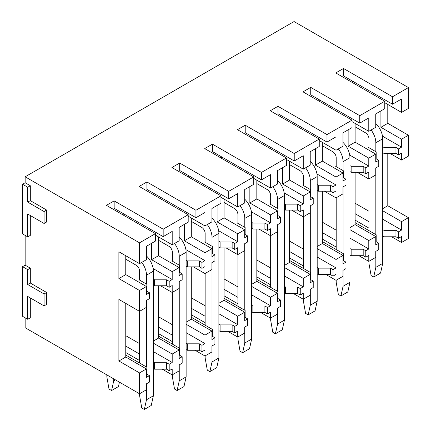 <?xml version="1.0" encoding="UTF-8"?>
<svg xmlns="http://www.w3.org/2000/svg" width="431" height="431" viewBox="0 0 431 431"><rect width="100%" height="100%" fill="white"/><g stroke="black" fill="none" stroke-linecap="round" stroke-linejoin="round"><path stroke-width="0.65" d="M25.154 317.798L25.154 327.727L139.525 393.762L139.525 372.907L118.886 360.995L118.886 299.426L139.525 311.344L139.525 290.494L118.886 278.577L118.886 251.769L139.525 263.68L139.525 242.831L25.154 176.796L25.154 182.755L22.574 184.247L22.574 233.893L27.735 236.872L27.735 214.035L44.075 223.468L44.075 211.551L27.735 202.117L27.735 187.226L22.574 184.247M22.574 266.66L22.574 316.311L27.735 319.29L27.735 296.453L44.075 305.886L44.075 293.969L27.735 284.535L27.735 269.639L22.574 266.66L25.154 265.173L25.154 235.385M408.426 87.579L392.517 96.765L392.517 104.216L401.547 99.001L401.547 112.405L408.426 108.434L408.426 87.579L294.055 21.55L25.154 176.796M163.171 229.179L163.171 236.624L172.201 231.409L172.201 244.813L179.167 240.794L179.167 227.39L188.196 222.175L188.196 214.73L163.171 229.179L114.156 200.878L106.419 205.345L155.435 233.645L139.525 242.831M188.196 214.73L139.181 186.429L146.923 181.963L195.938 210.263L220.963 195.814L171.942 167.514L179.684 163.047L228.699 191.342L253.724 176.899L204.709 148.598L212.445 144.132L261.461 172.427L286.486 157.983L237.47 129.683L245.212 125.216L294.228 153.511L319.252 139.068L270.237 110.767L277.973 106.301L326.989 134.596L352.014 120.152L302.998 91.851L310.735 87.385L359.756 115.68L384.775 101.237L335.76 72.936L343.502 68.47L392.517 96.765M384.775 101.237L384.775 108.682L375.746 113.897L375.746 127.301L368.785 131.32L368.785 117.916L359.756 123.131L359.756 115.68M352.014 120.152L352.014 127.598L342.984 132.813L342.984 146.217L336.018 150.236L336.018 136.832L326.989 142.047L326.989 134.596M319.252 139.068L319.252 146.513L310.223 151.728L310.223 165.132L303.257 169.151L303.257 155.747L294.228 160.962L294.228 153.511M286.486 157.983L286.486 165.429L277.456 170.644L277.456 184.048L270.49 188.067L270.49 174.663L261.461 179.878L261.461 172.427M253.724 176.899L253.724 184.344L244.695 189.559L244.695 202.963L237.729 206.982L237.729 193.578L228.699 198.793L228.699 191.342M220.963 195.814L220.963 203.26L211.933 208.475L211.933 221.879L204.967 225.898L204.967 212.494L195.938 217.709L195.938 210.263M155.435 233.645L155.435 241.091L146.405 246.306L146.405 259.71L139.525 263.68M401.547 112.405L384.775 102.723M368.785 131.32L352.014 121.639M336.018 150.236L319.252 140.554M303.257 169.151L286.486 159.47M270.49 188.067L253.724 178.386M237.729 206.982L220.963 197.301M204.967 225.898L188.196 216.217M172.201 244.813L155.435 235.132M382.712 152.671L383.919 153.366L395.954 153.366L398.535 154.853L401.547 153.118L401.547 160.068L408.426 156.097L408.426 135.242L387.787 123.331L380.907 127.301L380.907 110.918M387.787 123.331L387.787 104.464M349.95 171.586L351.152 172.281L363.193 172.281L365.774 173.768L368.785 172.034L368.785 178.984L375.746 174.964L375.746 168.009L378.757 166.274L378.757 160.316L375.746 162.056L375.746 154.109L355.112 142.192L348.146 146.217L348.146 129.833M355.112 142.192L355.112 123.428M317.189 190.502L318.39 191.197L330.432 191.197L333.012 192.684L336.018 190.949L336.018 197.899L342.984 193.88L342.984 186.925L345.996 185.19L345.996 179.231L342.984 180.972L342.984 173.025L322.345 161.108L315.379 165.132L315.379 148.749M322.345 161.108L322.345 142.343M284.422 209.418L285.629 210.112L297.665 210.112L300.245 211.605L303.257 209.865L303.257 216.815L310.223 212.795L310.223 205.846L313.229 204.105L313.229 198.147L310.223 199.887L310.223 191.94L289.584 180.029L282.617 184.048L282.617 167.664M289.584 180.029L289.584 161.259M251.661 228.333L252.862 229.028L264.903 229.028L267.484 230.52L270.49 228.78L270.49 235.73L277.456 231.711L277.456 224.761L280.468 223.021L280.468 217.062L277.456 218.803L277.456 210.856L256.822 198.944L249.856 202.963L249.856 186.58M256.822 198.944L256.822 180.174M218.894 247.249L220.101 247.944L232.142 247.944L234.717 249.436L237.729 247.696L237.729 254.646L244.695 250.626L244.695 243.677L247.706 241.936L247.706 235.978L244.695 237.718L244.695 229.771L224.055 217.86L217.089 221.879L217.089 205.495M224.055 217.86L224.055 199.09M186.133 266.164L187.34 266.859L199.375 266.859L201.956 268.351L204.967 266.611L204.967 273.561L211.933 269.542L211.933 262.592L214.94 260.852L214.94 254.893L211.933 256.634L211.933 248.687L191.294 236.775L184.328 240.794L184.328 224.411M191.294 236.775L191.294 218.005M153.371 285.08L154.573 285.775L166.614 285.775L169.194 287.267L172.201 285.527L172.201 292.477L179.167 288.458L179.167 281.508L182.178 279.767L182.178 273.809L179.167 275.549L179.167 267.603L158.527 255.691L151.567 259.71L151.567 243.326M158.527 255.691L158.527 236.921M139.525 311.344L146.405 307.373L146.405 300.423L149.417 298.683L149.417 292.724L146.405 294.465L146.405 286.518L125.766 274.606L118.886 278.577M125.766 274.606L125.766 255.739M408.426 135.242L401.547 139.218L380.907 127.301M375.746 154.109L368.785 158.134L348.146 146.217M342.984 173.025L336.018 177.049L315.379 165.132M310.223 191.94L303.257 195.965L282.617 184.048M277.456 210.856L270.49 214.88L249.856 202.963M244.695 229.771L237.729 233.796L217.089 221.879M211.933 248.687L204.967 252.711L184.328 240.794M179.167 267.603L172.201 271.627L151.567 259.71M146.405 286.518L139.525 290.494M398.535 154.853L398.535 148.9L401.547 147.16L401.547 139.218M365.774 173.768L365.774 167.815L368.785 166.075L368.785 158.134M333.012 192.684L333.012 186.731L336.018 184.991L336.018 177.049M300.245 211.605L300.245 205.646L303.257 203.906L303.257 195.965M267.484 230.52L267.484 224.562L270.49 222.822L270.49 214.88M234.717 249.436L234.717 243.477L237.729 241.737L237.729 233.796M201.956 268.351L201.956 262.393L204.967 260.653L204.967 252.711M169.194 287.267L169.194 281.308L172.201 279.568L172.201 271.627M401.547 160.068L389.936 153.366M368.785 178.984L357.175 172.281M336.018 197.899L324.408 191.197M303.257 216.815L291.647 210.112M270.49 235.73L258.886 229.028M237.729 254.646L226.119 247.944M204.967 273.561L193.357 266.859M172.201 292.477L160.591 285.775M408.426 217.66L401.547 221.631L401.547 230.073L398.535 231.808L398.535 238.262L401.547 236.527L401.547 242.486L408.426 238.51L408.426 217.66L387.787 205.743L382.712 208.674M387.787 205.743L387.787 153.366M375.746 236.527L368.785 240.546L368.785 248.989L365.774 250.723L365.774 257.178L368.785 255.443L368.785 261.401L375.746 257.377L375.746 251.418L378.757 249.684L378.757 243.229L375.746 244.964L375.746 236.527L355.112 224.61L349.95 227.59M355.112 224.61L355.112 172.281M342.984 255.443L336.018 259.462L336.018 267.904L333.012 269.639L333.012 276.093L336.018 274.358L336.018 280.317L342.984 276.293L342.984 270.334L345.996 268.599L345.996 262.145L342.984 263.88L342.984 255.443L322.345 243.526L317.189 246.505M322.345 243.526L322.345 191.197M310.223 274.358L303.257 278.378L303.257 286.82L300.245 288.56L300.245 295.014L303.257 293.274L303.257 299.233L310.223 295.208L310.223 289.255L313.229 287.515L313.229 281.06L310.223 282.801L310.223 274.358L289.584 262.441L284.422 265.421M289.584 262.441L289.584 210.112M277.456 293.274L270.49 297.293L270.49 305.735L267.484 307.475L267.484 313.93L270.49 312.189L270.49 318.148L277.456 314.124L277.456 308.17L280.468 306.43L280.468 299.976L277.456 301.716L277.456 293.274L256.822 281.357L251.661 284.336M256.822 281.357L256.822 229.028M244.695 312.189L237.729 316.209L237.729 324.651L234.717 326.391L234.717 332.845L237.729 331.105L237.729 337.064L244.695 333.039L244.695 327.086L247.706 325.346L247.706 318.892L244.695 320.632L244.695 312.189L224.055 300.272L218.894 303.252M224.055 300.272L224.055 247.944M211.933 331.105L204.967 335.124L204.967 343.566L201.956 345.306L201.956 351.761L204.967 350.02L204.967 355.979L211.933 351.96L211.933 346.001L214.94 344.261L214.94 337.807L211.933 339.547L211.933 331.105L191.294 319.188L186.133 322.167M191.294 319.188L191.294 266.859M179.167 350.02L172.201 354.045L172.201 362.482L169.194 364.222L169.194 370.676L172.201 368.936L172.201 374.895L179.167 370.875L179.167 364.917L182.178 363.177L182.178 356.723L179.167 358.463L179.167 350.02L158.527 338.103L153.371 341.083M158.527 338.103L158.527 285.775M139.525 393.762L146.405 389.791L146.405 383.832L149.417 382.092L149.417 375.638L146.405 377.378L146.405 368.936L125.766 357.019L118.886 360.995M125.766 357.019L125.766 303.402M401.547 221.631L382.712 210.759M368.785 240.546L349.95 229.675M336.018 259.462L317.189 248.59M303.257 278.378L284.422 267.506M270.49 297.293L251.661 286.421M237.729 316.209L218.894 305.337M204.967 335.124L186.133 324.252M172.201 354.045L153.371 343.168M146.405 368.936L139.525 372.907M401.547 242.486L391.655 236.775M368.785 261.401L358.894 255.691M336.018 280.317L326.132 274.606M303.257 299.233L293.366 293.522M270.49 318.148L260.604 312.437M237.729 337.064L227.837 331.353M204.967 355.979L195.076 350.268M172.201 374.895L162.315 369.184M44.075 305.886L46.65 304.394L46.65 292.477L30.315 283.048L30.315 268.152L25.154 265.173M27.735 319.29L30.315 317.798L30.315 297.94M44.075 223.468L46.65 221.976L46.65 210.064L30.315 200.63L30.315 185.734L25.154 182.755M27.735 236.872L30.315 235.385L30.315 215.522M355.112 222.628L376.177 234.787L376.177 241.737L378.757 243.229M401.547 230.073L382.712 219.201M368.952 211.255L355.112 203.265M355.112 213.69L368.952 221.679M382.712 229.626L383.919 230.321L395.954 230.321L398.535 231.808M355.112 220.144L368.952 228.134M382.712 236.08L383.919 236.775L383.919 230.321M398.535 238.262L395.954 236.775L383.919 236.775M395.954 236.775L395.954 230.321M401.547 147.16L382.486 136.158M378.757 160.316L376.177 158.829L376.177 151.874L368.44 147.407L368.952 147.111M382.712 146.712L383.919 147.407L395.954 147.407L398.535 148.9M395.954 153.366L395.954 147.407M352.531 82.617L352.531 81.125M392.517 104.216L343.502 75.915L343.502 68.47M383.919 153.366L383.919 147.407M322.345 241.543L343.415 253.703L343.415 260.653L345.996 262.145M368.785 248.989L349.95 238.117M336.191 230.17L322.345 222.18M322.345 232.605L336.191 240.595M349.95 248.542L351.152 249.237L363.193 249.237L365.774 250.723M322.345 239.06L336.191 247.049M349.95 254.996L351.152 255.691L351.152 249.237M365.774 257.178L363.193 255.691L351.152 255.691M363.193 255.691L363.193 249.237M368.785 166.075L349.724 155.074M345.996 179.231L343.415 177.744L343.415 170.789L335.674 166.323L336.191 166.027M349.95 165.628L351.152 166.323L363.193 166.323L365.774 167.815M363.193 172.281L363.193 166.323M319.764 101.533L319.764 100.04M359.756 123.131L310.735 94.831L310.735 87.385M351.152 172.281L351.152 166.323M289.584 260.459L310.654 272.618L310.654 279.574L313.229 281.06M336.018 267.904L317.189 257.032M303.429 249.086L289.584 241.096M289.584 251.521L303.429 259.516M317.189 267.457L318.39 268.152L330.432 268.152L333.012 269.639M289.584 257.975L303.429 265.97M317.189 273.911L318.39 274.606L318.39 268.152M333.012 276.093L330.432 274.606L318.39 274.606M330.432 274.606L330.432 268.152M336.018 184.991L316.963 173.989M313.229 198.147L310.654 196.66L310.654 189.71L302.912 185.238L303.429 184.942M317.189 184.543L318.39 185.238L330.432 185.238L333.012 186.731M330.432 191.197L330.432 185.238M287.003 120.448L287.003 118.961M326.989 142.047L277.973 113.746L277.973 106.301M318.39 191.197L318.39 185.238M256.822 279.374L277.887 291.534L277.887 298.489L280.468 299.976M303.257 286.82L284.422 275.948M270.663 268.001L256.822 260.012M256.822 270.436L270.663 278.431M284.422 286.373L285.629 287.068L297.665 287.068L300.245 288.56M256.822 276.891L270.663 284.886M284.422 292.827L285.629 293.522L285.629 287.068M300.245 295.014L297.665 293.522L285.629 293.522M297.665 293.522L297.665 287.068M303.257 203.906L284.196 192.905M280.468 217.062L277.887 215.575L277.887 208.626L270.151 204.154L270.663 203.858M284.422 203.459L285.629 204.154L297.665 204.154L300.245 205.646M297.665 210.112L297.665 204.154M254.242 139.364L254.242 137.877M294.228 160.962L245.212 132.662L245.212 125.216M285.629 210.112L285.629 204.154M224.055 298.29L245.126 310.449L245.126 317.405L247.706 318.892M270.49 305.735L251.661 294.863M237.901 286.917L224.055 278.927M224.055 289.352L237.901 297.347M251.661 305.288L252.862 305.983L264.903 305.983L267.484 307.475M224.055 295.806L237.901 303.801M251.661 311.742L252.862 312.437L252.862 305.983M267.484 313.93L264.903 312.437L252.862 312.437M264.903 312.437L264.903 305.983M270.49 222.822L251.435 211.82M247.706 235.978L245.126 234.491L245.126 227.541L237.384 223.069L237.901 222.773M251.661 222.374L252.862 223.069L264.903 223.069L267.484 224.562M264.903 229.028L264.903 223.069M221.475 158.279L221.475 156.792M261.461 179.878L212.445 151.577L212.445 144.132M252.862 229.028L252.862 223.069M191.294 317.205L212.359 329.37L212.359 336.32L214.94 337.807M237.729 324.651L218.894 313.779M205.14 305.832L191.294 297.843M191.294 308.267L205.14 316.262M218.894 324.204L220.101 324.899L232.142 324.899L234.717 326.391M191.294 314.722L205.14 322.717M218.894 330.658L220.101 331.353L220.101 324.899M234.717 332.845L232.142 331.353L220.101 331.353M232.142 331.353L232.142 324.899M237.729 241.737L218.668 230.736M214.94 254.893L212.359 253.406L212.359 246.457L204.623 241.985L205.14 241.689M218.894 241.29L220.101 241.985L232.142 241.985L234.717 243.477M232.142 247.944L232.142 241.985M188.713 177.195L188.713 175.708M228.699 198.793L179.684 170.493L179.684 163.047M220.101 247.944L220.101 241.985M158.527 336.121L179.598 348.286L179.598 355.236L182.178 356.723M204.967 343.566L186.133 332.694M172.373 324.748L158.527 316.758M158.527 327.183L172.373 335.178M186.133 343.119L187.34 343.814L199.375 343.814L201.956 345.306M158.527 333.637L172.373 341.632M186.133 349.573L187.34 350.268L187.34 343.814M201.956 351.761L199.375 350.268L187.34 350.268M199.375 350.268L199.375 343.814M204.967 260.653L185.906 249.651M182.178 273.809L179.598 272.322L179.598 265.372L171.856 260.9L172.373 260.604M186.133 260.205L187.34 260.9L199.375 260.9L201.956 262.393M199.375 266.859L199.375 260.9M155.952 196.11L155.952 194.623M195.938 217.709L146.923 189.408L146.923 181.963M187.34 266.859L187.34 260.9M125.766 355.036L146.836 367.201L146.836 374.151L149.417 375.638M172.201 362.482L153.371 351.61M139.612 343.669L125.766 335.674M125.766 346.098L139.612 354.093M153.371 362.035L154.573 362.73L166.614 362.73L169.194 364.222M125.766 352.553L139.612 360.548M153.371 368.489L154.573 369.184L154.573 362.73M169.194 370.676L166.614 369.184L154.573 369.184M166.614 369.184L166.614 362.73M172.201 279.568L153.145 268.567M149.417 292.724L146.836 291.237L146.836 284.288L139.094 279.816L139.612 279.52M153.371 279.121L154.573 279.816L166.614 279.816L169.194 281.308M166.614 285.775L166.614 279.816M123.185 215.026L123.185 213.539M163.171 236.624L114.156 208.324L114.156 200.878M154.573 285.775L154.573 279.816M30.315 268.152L27.735 269.639M30.315 283.048L27.735 284.535M46.65 292.477L44.075 293.969M30.315 185.734L27.735 187.226M30.315 200.63L27.735 202.117M46.65 210.064L44.075 211.551M368.952 261.299L368.952 263.384L371.107 275.549L373.682 277.041L375.832 267.36L375.832 251.37M355.112 126.806L365.515 132.813A4.865 2.807 60 0 1 368.952 138.771L368.952 147.704M368.952 178.887L368.952 230.617M371.096 129.984A14.595 8.426 60 0 1 375.832 142.742L382.712 138.771A14.595 8.426 60 0 0 375.746 123.476M375.832 234.588L375.832 167.961M375.832 151.68L375.832 142.742M375.832 267.36L382.712 263.384L382.712 138.771M373.682 277.041L380.562 273.065L382.712 263.384M336.191 280.215L336.191 282.3L338.34 294.465L340.921 295.957L343.071 286.276L343.071 270.285M322.345 145.721L332.754 151.728A4.865 2.807 60 0 1 336.191 157.687L336.191 166.619M336.191 197.802L336.191 249.533M338.335 148.9A14.595 8.426 60 0 1 343.071 161.657L349.95 157.687A14.595 8.426 60 0 0 342.984 142.397M343.071 253.503L343.071 186.876M343.071 170.595L343.071 161.657M343.071 286.276L349.95 282.3L349.95 157.687M340.921 295.957L347.801 291.981L349.95 282.3M303.429 299.13L303.429 301.221L305.579 313.38L308.16 314.872L310.309 305.191L310.309 289.201M289.584 164.637L299.987 170.644A4.865 2.807 60 0 1 303.429 176.602L303.429 185.535M303.429 216.718L303.429 268.448M305.574 167.815A14.595 8.426 60 0 1 310.309 180.573L317.189 176.602A14.595 8.426 60 0 0 310.223 161.313M310.309 272.424L310.309 205.792M310.309 189.511L310.309 180.573M310.309 305.191L317.189 301.221L317.189 176.602M308.16 314.872L315.039 310.902L317.189 301.221M270.663 318.046L270.663 320.136L272.812 332.296L275.393 333.788L277.542 324.107L277.542 308.117M256.822 183.552L267.225 189.559A4.865 2.807 60 0 1 270.663 195.518L270.663 204.45M270.663 235.633L270.663 287.364M272.807 186.731A14.595 8.426 60 0 1 277.542 199.488L284.422 195.518A14.595 8.426 60 0 0 277.456 180.228M277.542 291.34L277.542 224.707M277.542 208.426L277.542 199.488M277.542 324.107L284.422 320.136L284.422 195.518M275.393 333.788L282.273 329.817L284.422 320.136M237.901 336.967L237.901 339.052L240.051 351.211L242.631 352.703L244.781 343.022L244.781 327.032M224.055 202.468L234.464 208.475A4.865 2.807 60 0 1 237.901 214.433L237.901 223.371M237.901 254.549L237.901 306.279M240.045 205.646A14.595 8.426 60 0 1 244.781 218.404L251.661 214.433A14.595 8.426 60 0 0 244.695 199.144M244.781 310.255L244.781 243.623M244.781 227.342L244.781 218.404M244.781 343.022L251.661 339.052L251.661 214.433M242.631 352.703L249.511 348.733L251.661 339.052M205.14 355.882L205.14 357.967L207.289 370.127L209.87 371.619L212.02 361.938L212.02 345.948M191.294 221.383L201.697 227.39A4.865 2.807 60 0 1 205.14 233.349L205.14 242.287M205.14 273.464L205.14 325.195M207.279 224.562A14.595 8.426 60 0 1 212.02 237.319L218.894 233.349A14.595 8.426 60 0 0 211.933 218.059M212.02 329.171L212.02 262.538M212.02 246.257L212.02 237.319M212.02 361.938L218.894 357.967L218.894 233.349M209.87 371.619L216.745 367.648L218.894 357.967M172.373 374.798L172.373 376.883L174.523 389.042L177.103 390.534L179.253 380.853L179.253 364.868M158.527 240.299L168.936 246.306A4.865 2.807 60 0 1 172.373 252.264L172.373 261.202M172.373 292.38L172.373 344.11M174.517 243.477A14.595 8.426 60 0 1 179.253 256.235L186.133 252.264A14.595 8.426 60 0 0 179.167 236.975M179.253 348.086L179.253 281.459M179.253 265.173L179.253 256.235M179.253 380.853L186.133 376.883L186.133 252.264M177.103 390.534L183.983 386.564L186.133 376.883M139.612 393.713L139.612 395.798L141.761 407.963L144.342 409.45L146.492 399.769L146.492 383.784M125.766 259.214L136.169 265.221A4.865 2.807 60 0 1 139.612 271.18L139.612 280.118M139.612 311.295L139.612 363.031M141.756 262.393A14.595 8.426 60 0 1 146.492 275.15L153.371 271.18A14.595 8.426 60 0 0 146.405 255.89M146.492 367.002L146.492 300.375M146.492 284.088L146.492 275.15M146.492 399.769L153.371 395.798L153.371 271.18M144.342 409.45L151.222 405.479L153.371 395.798M106.85 374.895L106.85 376.883L109 389.042L111.575 390.534L113.725 380.853L113.725 378.865M113.725 380.853L115.449 379.862M111.575 390.534L118.455 386.564L119.435 382.162"/></g></svg>
